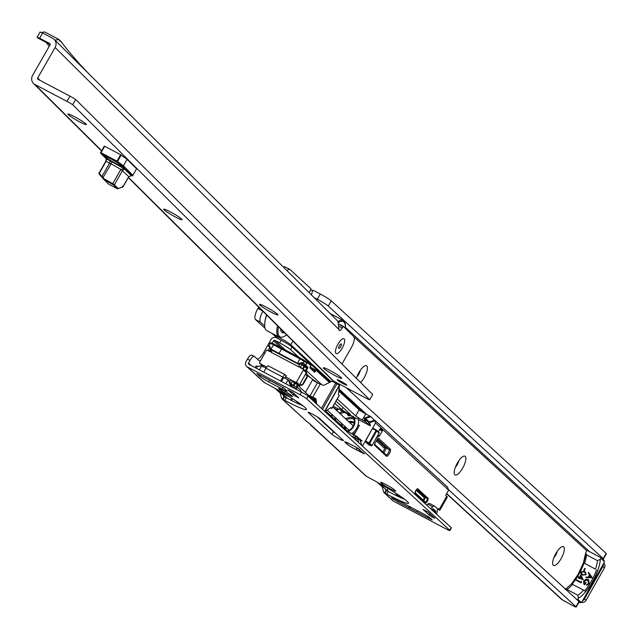<?xml version="1.0" encoding="UTF-8"?>
<svg xmlns="http://www.w3.org/2000/svg" width="639" height="639" viewBox="0 0 639 639"><rect width="100%" height="100%" fill="white"/><g stroke="black" fill="none" stroke-linecap="round" stroke-linejoin="round"><path stroke-width="0.96" d="M561.186 558.526A10.591 3.546 -62.2 0 1 552.759 564.221A10.591 3.546 -62.2 0 1 555.802 553.582A10.591 3.546 -62.2 0 1 561.993 546.712A10.591 3.546 -62.2 0 1 561.186 558.526M553.861 557.687A5.543 1.861 117.8 0 0 555.706 555.131A5.543 1.861 117.8 0 0 557.224 551.305M462.716 468.06A10.591 3.546 -62.2 0 1 454.297 473.747A10.591 3.546 -62.2 0 1 457.332 463.107A10.591 3.546 -62.2 0 1 463.523 456.238A10.591 3.546 -62.2 0 1 462.716 468.06M455.391 467.213A5.543 1.861 117.8 0 0 457.236 464.665A5.543 1.861 117.8 0 0 458.754 460.839M356.378 378.344A10.591 3.546 -62.2 0 1 358.862 372.641A10.591 3.546 -62.2 0 1 365.053 365.772A10.591 3.546 -62.2 0 1 364.246 377.593A10.591 3.546 -62.2 0 1 360.628 382.569M356.921 376.746A5.543 1.861 117.8 0 0 358.767 374.198A5.543 1.861 117.8 0 0 360.284 370.372M582.712 600.58A4.034 3.786 132.6 0 0 584.565 598.839L602.873 566.474L604.414 567.887L586.099 600.253A4.034 3.786 132.6 0 1 581.442 602.25M603.376 563.933A4.034 3.786 132.6 0 1 602.873 566.474M603.847 563.215A4.034 3.786 132.6 0 1 604.414 567.887M346.306 387.753L578.934 601.483L575.963 606.731L448.45 489.57M292.886 341.09L290.817 344.748L331.098 381.755M339.053 389.063L366.49 414.28M446.581 493.731L561.29 599.118A7.061 6.622 -47.4 0 0 562.6 600.045L572.464 605.484A6.055 0.503 -150.5 0 0 576.186 607.05A6.055 0.503 -150.5 0 0 575.963 606.731M290.817 344.748A10.088 0.839 -150.5 0 0 279.85 337.959L273.963 334.86A7.061 6.622 132.6 0 1 272.821 334.077L272.182 333.446M314.108 297.574L317.327 299.276A10.088 0.839 29.5 0 1 328.294 306.065L603.184 558.622A6.055 0.503 29.5 0 1 603.408 558.941A6.055 0.503 29.5 0 1 601.611 558.342M603.184 558.622L606.155 553.374A6.055 0.503 29.5 0 1 606.379 553.693A6.055 0.503 29.5 0 1 605.988 553.67M606.155 553.374L331.266 300.817A10.088 0.839 29.5 0 0 320.291 294.028L314.412 290.921A7.061 6.622 132.6 0 0 312.655 290.306L311.473 294.962M300.681 284.243A10.591 3.546 -62.2 0 1 301.808 285.361M286.967 270.616A10.088 3.379 -62.2 0 1 290.002 269.538A10.088 3.379 -62.2 0 1 290.242 269.714L311.041 288.82L309.883 291.48A4.034 1.35 117.8 0 0 309.26 292.766M264.698 326.002L260.552 322.2A10.088 3.379 -62.2 0 1 262.845 311.249M265.089 328.342L255.504 319.54A10.088 3.379 -62.2 0 1 257.892 308.437L258.651 307.087M283.333 267.014A10.088 3.379 -62.2 0 1 284.954 266.878A10.088 3.379 -62.2 0 1 285.202 267.054L289.715 269.434M310.61 290.202L312.655 290.306M264.778 323.27A23.196 7.772 -62.2 0 1 264.81 322.855A23.196 7.772 -62.2 0 1 266.551 314.931M266.687 315.067A24.202 8.115 117.8 0 0 264.738 323.709A24.202 8.115 117.8 0 0 266.767 330.595L278.884 336.985A24.202 8.115 -62.2 0 1 277.55 325.858M278.524 326.825A23.619 7.916 117.8 0 0 281.671 337.224A23.619 7.916 117.8 0 0 286.568 334.82M281.152 337.232A24.202 8.115 -62.2 0 1 280.601 337.304A24.202 8.115 -62.2 0 1 278.884 336.985M280.657 328.941A18.755 6.286 117.8 0 0 282.262 332.607A18.755 6.286 117.8 0 0 284.435 332.695M281.687 332.168A18.755 6.286 117.8 0 0 283.612 331.881M580.955 575.1A25.816 8.65 -62.2 0 1 580.747 575.475A25.816 8.65 -62.2 0 1 579.565 577.488L579.413 577.344A25.209 8.451 117.8 0 0 580.587 575.332A25.209 8.451 117.8 0 0 580.843 574.876L583.191 579.821A25.209 8.451 -62.2 0 1 583.135 579.916L579.645 578.071A25.209 8.451 -62.2 0 1 579.277 578.662L578.766 578.383A25.209 8.451 117.8 0 0 579.126 577.8L577.968 577.185A25.209 8.451 117.8 0 0 578.247 576.729L579.413 577.344M584.35 571.434L585.532 572.224L586.099 574.669L582.464 575.116L581.346 574.365L580.795 571.873L584.35 571.434L580.947 572.009L580.955 573.806M589.47 574.685L588.255 572.991A25.209 8.451 117.8 0 0 588.511 572.44L592.289 577.72A25.209 8.451 -62.2 0 1 592.257 577.792L585.891 577.6A25.209 8.451 117.8 0 0 586.179 577.081L588.223 577.145A25.209 8.451 117.8 0 0 589.47 574.685L589.629 574.828A25.816 8.65 -62.2 0 1 588.375 577.289L588.223 577.145M585.204 568.662A25.209 8.451 -62.2 0 1 584.23 570.835L583.711 570.563A25.209 8.451 117.8 0 0 584.693 568.39L585.204 568.662M600.924 557.735L604.079 560.627A0.607 0.567 132.6 0 1 604.286 561.417L600.932 558.342A0.607 0.567 -47.4 0 0 600.724 557.551L587.441 550.546A0.607 0.567 -47.4 0 0 586.642 550.802L585.667 553.047L586.53 554.86A24.202 8.115 -62.2 0 1 584.525 563.358L595.452 569.117A24.202 8.115 117.8 0 0 597.457 560.627L600.317 559.421A26.223 8.786 -62.2 0 1 597.713 570.539A26.223 8.786 -62.2 0 1 585.835 591.53A26.223 8.786 -62.2 0 1 578.383 598.192L577.768 599.278L581.123 602.361L580.324 602.521M583.75 580.931L586.043 579.214L588.719 579.892L589.102 583.639L586.65 585.348L586.538 584.781L588.599 583.343L587.864 579.948L584.238 581.242L584.493 584.038A25.209 8.451 117.8 0 0 585.588 582.385L586.099 582.656A25.209 8.451 -62.2 0 1 584.709 584.749L583.974 584.246L583.75 580.931L583.679 583.838M588.455 580.396L587.864 579.948M576.003 580.188A25.209 8.451 117.8 0 0 576.298 579.749L580.827 582.137A25.209 8.451 117.8 0 0 581.338 581.378L581.658 581.937A25.209 8.451 -62.2 0 1 581.043 582.848L576.003 580.188M578.383 598.192L577.88 595.221A24.202 8.115 117.8 0 0 583.575 590.109L571.458 583.862L565.14 589.589M572.648 584.35A24.202 8.115 -62.2 0 1 566.953 589.454L565.723 589.342M576.61 599.35L576.969 599.534A0.607 0.567 -47.4 0 0 577.768 599.278M566.953 589.454L577.88 595.221M583.575 590.109L585.835 591.53M584.525 563.358L595.452 569.117M585.667 553.047L583.375 562.951L578.199 574.141L571.506 583.934M578.271 574.141A26.223 8.786 117.8 0 0 583.423 563.007L583.974 563.183A25.209 8.451 -62.2 0 1 578.822 574.405A25.209 8.451 -62.2 0 1 572.161 584.102M586.53 554.86L597.457 560.627M600.932 558.342L600.317 559.421M581.57 601.978A1.006 0.727 -130.4 0 0 582.113 601.515L603.967 562.879A1.006 0.607 12.1 0 0 604.119 562.647A1.006 0.607 12.1 0 0 604.079 562.376M603.943 562.927L604.007 562.935A1.006 1.006 0 0 0 604.119 562.647L604.19 560.707L600.836 557.623M582.097 601.571L581.123 602.361A0.607 0.567 132.6 0 1 580.324 602.617L576.969 599.534M588.655 572.632A25.816 8.65 -62.2 0 1 588.415 573.135L588.255 572.991M588.415 573.135L589.629 574.828M588.375 577.289L586.179 577.081M589.861 575.22L591.442 577.368L589.861 575.22A25.209 8.451 -62.2 0 1 588.87 577.169L591.291 577.233M591.442 577.368L588.87 577.169M586.043 579.214L588.112 579.469M586.203 579.357L583.902 581.075M586.075 582.704L585.588 582.385M584.653 584.19L584.653 584.19A25.816 8.65 -62.2 0 0 585.739 582.528M588.016 580.092L588.599 583.343M588.751 583.487L586.538 584.781M586.698 584.925L586.81 585.492M585.188 568.718L584.853 568.542A25.816 8.65 -62.2 0 1 583.894 570.659M585.132 572.6L585.723 574.549L585.132 572.608L584.11 571.929L581.306 572.161L581.945 574.149M585.723 574.549L582.88 574.78L581.722 573.91M582.88 574.78L585.572 574.413M581.562 573.774L582.72 574.645M579.565 577.488L578.247 576.729M578.399 576.873A25.816 8.65 -62.2 0 1 578.151 577.289M578.95 578.487A25.816 8.65 -62.2 0 0 579.285 577.944L579.126 577.8M580.835 576.074L582.273 578.918L579.924 577.616L582.121 578.774L580.835 576.074A25.209 8.451 -62.2 0 1 579.924 577.616M581.45 581.586A25.816 8.65 -62.2 0 1 580.987 582.281L580.827 582.137M580.987 582.281L576.298 579.749M576.458 579.892A25.816 8.65 -62.2 0 1 576.186 580.292M338.782 391.092L359.142 409.799A6.055 0.503 -150.5 0 0 365.724 413.872L370.924 416.668L365.492 418.425L369.286 421.916A0.607 0.567 132.6 0 0 368.871 422.651L365.077 419.168L365.788 421.892L369.582 425.374L368.871 422.651L369.59 422.611L369.286 421.916L374.718 420.158L447.444 486.974L448.642 490.081L445.974 494.802L445.83 495.473L446.701 496.271A16.135 1.342 29.5 0 1 447.3 497.126L439.872 510.249A16.135 1.342 -150.5 0 0 439.281 509.395L438.394 508.58L437.435 509.89M274.227 344.141A5.04 0.415 29.5 0 0 271.679 342.943A1.006 0.911 109.6 0 0 271.527 342.871L300.578 358.183A5.04 0.415 29.5 0 1 303.996 360.196A1.006 0.583 122.9 0 1 304.052 360.22L310.937 365.508L309.923 367.96L314.548 372.21L310.075 367.05M309.923 366.882L316.065 370.221L329.468 382.529M370.924 416.668L375.021 420.861L369.59 422.611L370.452 425.894L369.582 425.374M277.334 389.662L286.04 397.658M285.306 394.295L279.219 390.733M302.063 405.142L302.574 405.613M287.71 398.536L281.352 392.673L290.314 397.33M296.248 401.116L299.915 404.487M399.942 497.342L394.838 492.645M400.086 496.072L402.905 498.66M336.162 410.118A15.632 14.673 -47.4 0 1 338.047 408.888L337.791 408.656A15.632 14.673 -47.4 0 0 335.906 409.879M353.471 437.835A1.214 1.134 -47.4 0 1 354.294 436.988L356.49 436.277L353.838 434.879A6.055 0.503 29.5 0 1 347.257 430.806L325.722 411.021M316.481 402.53L298.693 386.188L307.127 371.283L321.792 384.766M365.788 421.892L362.273 419.975A6.055 0.503 29.5 0 1 355.691 415.901L337.232 398.944M312.639 368.407L315.331 371.515L316.065 370.221M315.331 371.515L314.548 372.21M307.902 362.712L306.952 363.176L305.194 365.748L302.015 363.695A5.04 0.415 -150.5 0 0 301.416 363.311L297.934 363.511A6.055 0.503 -150.5 0 0 297.47 363.256A161.355 13.387 -150.5 0 0 279.051 353.399L271.048 349.182A6.055 0.503 -150.5 0 0 270.648 348.974L272.182 350.38L299.076 364.557L297.934 363.511M293.149 385.365L294.459 383.057L292.558 381.315A0.607 0.567 132.6 0 1 293.365 381.052L295.713 382.298A0.607 0.567 -47.4 0 0 296.52 382.034L303.349 369.965A0.607 0.567 -47.4 0 0 303.142 369.174L300.785 367.936A0.607 0.567 132.6 0 1 300.578 367.145L302.319 368.743M356.49 436.277L362.017 440.798L360.612 441.253M255.273 367.689L255.935 366.139L257.541 366.083A6.055 0.503 29.5 0 1 258.531 366.49L261.247 365.588A6.055 0.503 29.5 0 1 261.647 365.804L266.056 368.128M259.634 363.248A0.607 0.567 -47.4 0 0 259.746 363.327L261.639 365.069A0.607 0.567 132.6 0 1 261.527 364.989L259.634 363.248A0.607 0.567 -47.4 0 1 259.538 362.537L266.367 350.468A0.607 0.567 -47.4 0 1 267.166 350.204L269.522 351.45A0.607 0.567 132.6 0 0 270.321 351.186L271.2 349.477M270.648 348.974L269.914 346.378A6.055 0.503 -150.5 0 0 268.923 345.963L267.965 345.627L268.604 343.75L271.351 342.831M379.39 483.427L386.715 490.161L388.384 488.667M438.011 508.884L439.584 510.329A16.135 1.342 -150.5 0 0 439.872 510.249M339.868 409.751L357.473 419.032M358.088 424.759L359.406 425.454L354.022 434.975M448.642 490.081L375.564 422.938L362.457 446.094M375.564 422.938L375.021 420.861M358.535 419.615L370.452 425.894M365.22 441.621L368.703 444.816L369.214 444.488L368.703 444.816L371.267 445.726L368.919 443.57L365.22 441.621L372.393 428.529L372.833 428.138L376.547 430.103L372.833 428.138M378.32 431.708L380.333 428.521L382.434 430.446L382.298 431.117L379.358 436.094L376.683 437.388M283.764 377.553A161.355 13.387 29.5 0 1 288.069 379.878A6.055 0.503 29.5 0 1 288.532 380.133L289.723 381.219M333.119 406.212L337.791 408.656M307.183 374.63L310.522 377.697M336.01 401.108L350.108 414.064A5.04 0.415 29.5 0 1 350.292 414.328A5.04 0.415 29.5 0 1 346.45 412.626A5.04 0.415 29.5 0 1 341.705 409.631L334.78 403.273M302.503 368.839L303.86 366.435L301.768 364.51L300.578 367.145M259.746 363.327L262.094 364.565A0.607 0.567 132.6 0 1 262.302 365.356L262.022 365.859L263.587 365.356L266.79 367.042M292.558 381.315L290.977 383.584L292.614 385.085M299.467 363.128L302.335 362.593A1.006 0.439 121.8 0 1 301.416 363.311L302.455 364.15L301.991 364.182L300.753 363.072M365.364 440.958L369.062 442.907L376.091 430.486L372.393 428.529M334.86 408.92L335.643 407.522M288.532 380.133L289.547 382.889L290.977 383.584M268.923 345.963L270.409 343.343A1.006 0.911 109.6 0 1 271.527 342.871L271.128 342.752M267.917 344.972L270.377 347.84L267.893 345.579M290.833 383.903L290.306 383.584A0.607 0.567 -47.4 0 0 290.306 383.6L289.675 381.179L291.871 380.269L292.279 381.81M262.781 367.002L263.587 365.356M300.857 366.642L299.3 367.145L299.076 364.557L301.512 363.775A0.607 0.567 -47.4 0 1 301.959 363.807M299.3 367.145L271.008 352.233L272.246 350.491M291.688 385.565L290.681 384.918A6.055 0.503 -150.5 0 0 289.962 384.462L288.996 381.643M289.962 384.462A1.006 0.439 -58.2 0 0 290.074 383.448L290.074 383.448A1.006 0.439 -58.2 0 0 290.034 383.432M335.179 417.427A10.895 10.224 -47.4 0 0 334.485 419.072M336.162 418.337A9.881 9.273 -47.4 0 0 335.523 420.031M352.353 416.332A9.881 9.273 -47.4 0 0 348.511 415.582L347.384 414.543A9.881 9.273 132.6 0 1 349.245 414.695M346.562 413.281A9.881 9.273 -47.4 0 0 346.003 413.273L344.685 412.49A9.881 9.273 -47.4 0 0 340.26 413.88M347.552 431.053A9.881 9.273 -47.4 0 0 352.952 426.421A9.881 9.273 -47.4 0 0 353.087 416.924L353.271 416.181M354.206 422.595A6.055 5.679 -47.4 0 0 348.782 421.708M353.311 425.734A3.123 2.931 -47.4 0 0 352.728 425.334M352.848 434.344A15.632 14.673 -47.4 0 0 356.035 431.413M332.064 414.567A15.632 14.673 -47.4 0 0 331.689 415.214A15.632 14.673 -47.4 0 0 331.226 416.085M351.594 433.641A14.625 13.723 -47.4 0 0 356.642 428.274A14.625 13.723 -47.4 0 0 358.207 417.65M358.966 426.229A15.632 14.673 -47.4 0 0 359.238 425.366M348.159 431.501A10.895 10.224 -47.4 0 0 354.254 417.331M348.638 429.791A3.123 2.931 -47.4 0 0 349.078 430.335M344.685 426.165A6.055 5.679 -47.4 0 0 344.541 428.314M343.095 411.452A10.895 10.224 -47.4 0 0 339.269 412.97M344.685 412.49L344.868 411.748M340.459 408.489A14.625 13.723 -47.4 0 0 336.617 410.534M332.52 414.991A14.625 13.723 -47.4 0 0 331.705 416.516M307.335 375.492L317.839 382.993A0.607 0.447 -55.4 0 0 317.823 383.025M316.281 401.188A0.607 0.447 -55.4 0 0 316.033 401.452L315.043 401.212M315.93 401.627L314.18 400.421M300.058 383.767A9.481 0.783 29.5 0 1 302.103 385.125L307.351 375.86A9.481 0.783 -150.5 0 0 305.306 374.494M306.664 377.489L307.319 376.603L306.664 377.489M320.187 384.135L313.941 380.948M314.053 381.02L312.759 379.486L305.45 392.402M308.493 395.198L315.331 398.337A2.021 1.478 124.6 0 1 315.49 398.424A2.021 1.478 124.6 0 1 315.993 399.295L316.712 404.064M302.103 385.125L299.803 385.708L298.381 385.317M305.61 372.545L306.696 373.519L307.351 375.86M309.516 396.132L316.033 399.551M316.129 400.214L313.909 399.167L316.217 400.765M316.033 401.452L313.198 399.519M313.206 399.503A0.607 0.447 124.6 0 1 313.909 399.167M315.978 399.215L313.469 397.762L315.978 399.215M339.221 395.325L338.343 394.431L339.525 385.485L337.017 383.727L332.072 381.283L323.997 385.149A2.021 1.478 124.6 0 1 322.759 385.213L320.243 384.039L312.822 397.154M330.483 407.842L331.857 408.449L330.922 407.554L324.892 411.58M278.892 388.967A8.067 0.671 -150.5 0 0 286.488 393.768A8.067 0.671 -150.5 0 0 292.638 396.484A8.067 0.671 -150.5 0 0 292.342 396.06A8.067 0.671 -150.5 0 0 284.738 391.26A8.067 0.671 -150.5 0 0 278.596 388.544A8.067 0.671 -150.5 0 0 278.892 388.967M302.814 405.709A35.297 2.931 29.5 0 1 286.2 397.746L283.78 396.42M300.01 394.678L247.397 366.938A4.034 3.786 132.6 0 1 246.646 366.411L263.867 382.234L266.759 383.879A35.297 2.931 -150.5 0 1 306.456 409.503A35.297 2.931 -150.5 0 1 284.714 400.365L281.735 398.648L307.215 421.9A8.067 0.671 -150.5 0 1 309.308 423.425L311.361 425.31A8.067 0.671 -150.5 0 1 311.656 425.734A8.067 0.671 -150.5 0 1 311.433 425.774L365.931 475.999L368.823 477.645A35.297 2.931 -150.5 0 1 408.513 503.268A35.297 2.931 -150.5 0 1 386.771 494.139L383.791 492.413L392.809 500.696A4.034 3.786 -47.4 0 0 393.56 501.232L446.174 528.972A6.055 0.503 -150.5 0 0 449.904 530.538A6.055 0.503 -150.5 0 0 449.68 530.218L306.592 398.752A6.055 0.503 -150.5 0 0 300.01 394.678L301.496 392.058L248.883 364.318A1.006 0.943 132.6 0 1 248.531 363L250.017 360.372A6.055 2.029 -62.2 0 1 254.378 356.434A6.055 2.029 -62.2 0 1 254.53 356.538L258.627 360.308A10.088 3.379 117.8 0 0 258.875 360.484A10.088 3.379 117.8 0 0 260.888 360.14M301.496 392.058A6.055 0.503 29.5 0 1 308.078 396.132L306.592 398.752M449.68 530.218L451.158 527.59L308.078 396.132M404.87 499.474A35.297 2.931 29.5 0 1 388.256 491.511L385.844 490.185M336.242 433.697A7.061 0.583 29.5 0 1 333.438 431.74L317.327 416.94M293.7 393.233L293.597 393.712A3.634 1.214 117.8 0 0 293.732 395.229L287.965 389.934A3.634 1.214 117.8 0 0 288.053 389.998A3.634 1.214 117.8 0 0 288.149 390.03M293.732 395.229L298.772 397.889L293.005 392.594L287.965 389.934M261.063 375.716L256.79 373.535L259.977 376.523A8.067 0.671 -150.5 0 0 268.755 381.954L282.198 389.047A8.067 0.671 -150.5 0 0 287.167 391.132A8.067 0.671 -150.5 0 0 286.871 390.709L283.796 387.881L261.247 375.804M308.365 412.69L331.953 434.368A7.061 0.583 -150.5 0 0 341.561 440.087L342.24 440.343A11.095 0.919 29.5 0 1 343.598 440.678L320.131 418.896A7.061 0.583 -150.5 0 0 313.485 414.695A7.061 0.583 -150.5 0 0 308.102 412.315A7.061 0.583 -150.5 0 0 308.365 412.69L308.557 412.347M380.948 482.733L381.978 483.675A8.067 0.671 -150.5 0 0 389.574 488.476A8.067 0.671 -150.5 0 0 395.725 491.199A8.067 0.671 -150.5 0 0 395.421 490.768L394.399 489.825A8.067 0.671 -150.5 0 0 386.803 485.025A8.067 0.671 -150.5 0 0 380.652 482.309A8.067 0.671 -150.5 0 0 380.948 482.733L381.171 482.341M429.057 517.263L428.561 518.133L432.22 519.93L430.782 518.548A8.067 0.671 -150.5 0 0 422.004 513.117L396.619 499.73A8.067 0.671 -150.5 0 0 391.651 497.645A8.067 0.671 -150.5 0 0 391.947 498.069L398.009 502.022L398.688 500.824L398.009 502.022L417.491 512.294A3.53 1.182 117.8 0 1 417.395 510.681M358.599 448.714L358.383 449.097L359.909 449.704L356.506 447.508L349.781 443.961A8.067 0.671 -150.5 0 0 344.812 441.876A8.067 0.671 -150.5 0 0 345.108 442.308L347.161 444.193A8.067 0.671 -150.5 0 0 355.939 449.616L364.526 453.946L357.728 448.642M429.783 513.652L429.68 514.131A3.634 1.214 117.8 0 0 429.815 515.649L423.018 509.411A3.634 1.214 117.8 0 0 423.106 509.475A3.634 1.214 117.8 0 0 423.21 509.507M429.815 515.649L434.855 518.309L428.066 512.071L423.018 509.411M286.208 375.74L285.425 374.869A3.53 1.182 -62.2 0 0 285.337 374.805A3.53 1.182 -62.2 0 0 282.797 377.106L280.577 381.028M281.479 381.507L283.564 377.817L284.339 377.857M358.719 442.659L357.808 438.13L359.989 440.071L361.794 445.487M357.728 438.25L354.901 439.153M263.771 372.17L265.992 368.24L282.797 377.106M307.215 421.9L282.518 399.207L284.004 396.579L282.638 394.335M366.65 476.502L311.568 425.526M393.56 501.232L384.574 492.973L386.06 490.345L384.702 488.1M272.23 343.159L273.564 340.795A1.006 0.943 132.6 0 1 274.906 340.363L279.61 342.847A10.088 0.839 29.5 0 1 290.577 349.637L298.868 357.249M330.291 382.138L292.063 347.009A10.088 0.839 -150.5 0 0 281.096 340.22L276.383 337.743A4.034 3.786 132.6 0 0 271.048 339.469L268.628 343.734M363.495 412.642L338.918 390.062M254.21 356.37L252.006 355.212A6.055 2.029 117.8 0 0 251.862 355.108A6.055 2.029 117.8 0 0 247.501 359.046L250.017 360.372M267.845 345.124L263.619 352.584A10.088 3.379 -62.2 0 1 257.445 359.222M267.997 350.643L269.842 347.376M395.789 495.361L396.476 494.147M246.646 366.411A4.034 3.786 132.6 0 1 246.015 361.666L247.501 359.046M282.111 394.055L280.122 393.001L275.137 388.424L280.122 393.001L281.735 398.648M384.175 487.821L382.178 486.766L377.202 482.197L382.178 486.766L383.791 492.413M310.873 425.422L310.195 424.24M409.088 507.861A3.53 1.182 -62.2 0 1 408.984 506.248M417.491 512.294L428.561 518.133L427.675 516.368M357.992 448.346L357.728 448.634A3.53 3.315 132.6 0 1 357.097 447.827M358.383 449.097L361.474 451.941M285.242 374.773L268.62 366.003A3.53 1.182 117.8 0 0 268.532 365.947A3.53 1.182 117.8 0 0 265.992 368.24M290.689 386.363L291.192 385.932A6.055 2.029 -62.2 0 1 293.005 385.293A6.055 2.029 -62.2 0 1 293.149 385.397L297.878 387.889M295.729 389.023L296.24 388.592A6.055 2.029 -62.2 0 1 298.046 387.953A6.055 2.029 -62.2 0 1 298.197 388.057L300.514 390.181A6.055 2.029 -62.2 0 1 300.873 391.731M431.668 509.682L432.291 509.147A3.027 1.014 -62.2 0 1 433.194 508.828A3.027 1.014 -62.2 0 1 433.274 508.876L435.59 511.008A3.027 1.014 -62.2 0 1 435.694 512.27L435.494 513.197M426.652 505.074L427.755 504.131A6.055 2.029 -62.2 0 1 429.568 503.492A6.055 2.029 -62.2 0 1 429.712 503.596L434.44 506.088M430.574 508.684L432.795 506.791A6.055 2.029 -62.2 0 1 434.608 506.152A6.055 2.029 -62.2 0 1 434.76 506.256L437.068 508.38A6.055 2.029 -62.2 0 1 437.292 510.92L436.581 514.203M85.914 123.934A10.591 1.014 29.8 0 1 86.281 124.429A10.591 1.014 29.8 0 1 78.597 121.29A10.591 1.014 29.8 0 1 68.261 114.629A10.591 1.014 29.8 0 1 67.99 113.966A10.591 1.014 29.8 0 1 76.456 117.76A10.591 1.014 29.8 0 1 85.914 123.934M181.708 219.097A10.591 1.014 29.8 0 1 182.083 219.592A10.591 1.014 29.8 0 1 174.399 216.453A10.591 1.014 29.8 0 1 164.063 209.792A10.591 1.014 29.8 0 1 163.784 209.129A10.591 1.014 29.8 0 1 172.258 212.923A10.591 1.014 29.8 0 1 181.708 219.097M277.51 314.268A10.591 1.014 29.8 0 1 277.877 314.763A10.591 1.014 29.8 0 1 270.193 311.624A10.591 1.014 29.8 0 1 259.857 304.955A10.591 1.014 29.8 0 1 259.586 304.292A10.591 1.014 29.8 0 1 268.053 308.086A10.591 1.014 29.8 0 1 277.51 314.268M341.37 377.705A10.591 1.014 29.8 0 1 341.745 378.2A10.591 1.014 29.8 0 1 334.061 375.061A10.591 1.014 29.8 0 1 323.725 368.399A10.591 1.014 29.8 0 1 323.446 367.737A10.591 1.014 29.8 0 1 331.921 371.531A10.591 1.014 29.8 0 1 341.37 377.705M342.137 348.207A8.371 2.804 -62.2 0 1 335.531 352.6A8.371 2.804 -62.2 0 1 337.991 344.094A8.371 2.804 -62.2 0 1 342.831 338.766A8.371 2.804 -62.2 0 1 342.137 348.207A8.371 2.804 117.8 0 0 342.831 338.766A8.371 2.804 117.8 0 0 337.991 344.094A8.371 2.804 117.8 0 0 335.531 352.6A8.371 2.804 117.8 0 0 342.137 348.207M340.659 381.108A5.543 0.535 29.8 0 1 346.841 385.229A5.543 0.535 29.8 0 1 343.399 383.831A5.543 0.535 29.8 0 1 337.216 379.718A5.543 0.535 29.8 0 1 340.659 381.108M41.575 32.453L44.69 31.95L58.98 39.482L54.954 40.129L54.555 39.738M92.208 77.143L92.208 77.135A2615.994 876.844 117.8 0 1 60.777 41.271L59.691 41.016L58.98 39.482M40.265 32.198L42.629 32.98L39.642 38.212L49.722 43.532A1.006 0.943 134.8 0 1 50.066 44.842L32.621 75.338A7.061 6.614 -45.2 0 0 33.532 83.453A7.061 6.614 -45.2 0 0 35.017 84.54L66.951 101.385A8.067 0.775 -150.2 0 1 72.67 104.708L369.693 399.766L372.681 394.543L75.666 99.484L72.67 104.708M39.642 38.212L37.134 37.198L37.941 38.084L50.185 44.546M42.629 32.98L52.717 38.3A7.061 6.614 134.8 0 1 54.203 39.394A7.061 6.614 134.8 0 1 55.106 47.502L37.661 77.998A1.006 0.943 -45.2 0 0 38.005 79.316L69.947 96.154L66.951 101.385M128.311 177.602L331.897 379.846A7.061 6.614 134.8 0 0 333.382 380.94L365.324 397.777A8.067 0.775 -150.2 0 0 369.693 399.766M75.666 99.484A8.067 0.775 -150.2 0 0 69.947 96.154M46.176 42.43A2622.049 878.873 117.8 0 0 49.243 46.288M341.969 364.03L351.234 347.824A10.088 3.379 -62.2 0 0 353.726 336.625L343.375 326.345L339.405 324.253L343.351 326.337M54.203 39.394L337.6 320.922A7.061 6.614 134.8 0 1 337.919 321.257L339.029 329.54A4.034 1.35 117.8 0 0 339.373 330.539A4.034 1.35 117.8 0 0 342.248 327.959L343.375 326.345M339.493 324.676L343.055 326.553M60.25 40.744L59.723 40.465M338.135 321.521A24.202 8.115 -62.2 0 1 343.303 320.498A24.202 8.115 -62.2 0 1 345.324 327.376A24.202 8.115 -62.2 0 1 345.284 327.815M343.303 320.498L331.186 314.1A24.202 8.115 117.8 0 0 330.483 313.853M345.324 327.376L345.26 328.214A23.196 7.772 117.8 0 0 338.71 322.407M340.691 346.769A2.524 0.847 117.8 0 0 341.306 343.974A2.524 0.847 117.8 0 0 340.899 343.926A2.524 0.847 117.8 0 0 339.317 345.755A2.524 0.847 117.8 0 0 338.702 348.095A2.524 0.847 117.8 0 0 338.814 348.327A2.524 0.847 117.8 0 0 340.691 346.769M120.539 164.774A9.074 0.871 29.8 0 1 121.09 165.517A9.074 0.871 29.8 0 1 115.459 163.241A9.074 0.871 29.8 0 1 105.339 156.507A9.074 0.871 29.8 0 1 106.25 156.603M124.23 168.856L121.873 167.394L123.758 168.384L123.854 167.929L121.13 166.955L124.23 168.856L123.894 168.145M100.674 152.569L104.692 146.275L101.01 152.721L116.961 161.132L120.643 154.686L104.692 146.275M120.643 154.686L127.105 159.367L123.415 165.82L122.64 166.1L116.809 161.811L100.858 153.392L106.625 159.127L106.018 161.324L99.037 173.848L101.769 177.059L101.944 176.444L104.197 178.848L112.728 183.673L120.899 169.383L124.501 168.896L122.568 170.485L114.389 184.775L118.119 188.481A0.607 0.535 71.8 0 1 117.8 188.785L117.8 188.785A0.607 0.535 71.8 0 1 117.536 188.801M121.218 155.037L117.528 161.483L123.415 165.82L132.896 175.238L136.586 168.792L127.105 159.367M117.36 188.753L117.312 188.737A0.607 0.567 134.8 0 0 118.119 188.481L122.848 186.923L128.743 176.62L120.899 169.383L111.082 163.824L102.703 178.137L103.734 179.311L104.197 178.848L103.893 179.431L108.662 184.176L117.312 188.737L113.59 185.03L103.893 179.431A0.607 0.567 134.8 0 1 103.734 179.311L99.045 173.856A0.607 0.607 0 0 1 98.973 173.153L101.944 176.444L109.604 163.049L105.778 161.244L98.989 173.185L105.802 161.276L106.417 158.336M128.679 176.731L132.073 175.469L122.64 166.1M131.37 175.581A2.021 1.198 -64.3 0 1 131.235 175.533L131.235 175.533A2.021 1.198 -64.3 0 1 131.115 175.461L124.262 168.792M131.922 175.853L131.85 175.813A0.607 0.599 -146.9 0 0 132.656 175.621A0.607 0.599 -146.9 0 1 132.656 175.621L131.235 175.533L128.806 176.731L123.023 186.844L122.448 186.229M122.848 186.923A0.607 0.535 71.8 0 1 122.528 187.235L122.528 187.235A0.607 0.535 71.8 0 1 122.137 187.195L118.103 188.521M106.401 158.903A0.607 0.567 -45.2 0 0 106.497 159.031L106.497 159.031A0.607 0.567 -45.2 0 0 106.625 159.127L109.636 160.573A5.04 0.487 29.8 0 1 112.097 161.867L121.21 167.027M132.073 175.469L132.88 175.27M123.758 168.384L123.854 167.929M123.654 168.281L121.13 166.955M584.565 598.839L586.099 600.253M280.209 337.312L279.85 337.959M273.963 334.86L278.069 338.63M446.685 493.548L562.6 600.045M328.294 306.065L331.266 300.817M317.327 299.276L320.291 294.028M589.477 551.617L345.332 327.312M330.762 313.925L328.079 311.457M586.698 550.722L353.902 336.841M262.413 310.818L257.892 308.437M260.552 322.2L255.504 319.54M571.641 583.886A26.223 8.786 117.8 0 0 578.239 574.197M584.741 590.779A25.209 8.451 117.8 0 0 591.434 581.051A25.209 8.451 117.8 0 0 596.586 569.828M563.965 600.764L565.938 601.874M580.164 602.593L579.046 602.002L580.324 602.617M583.471 562.879A26.223 8.786 117.8 0 0 585.803 554.029M580.148 602.585L581.921 601.842A1.006 1.006 0 0 0 582.145 601.571L604.007 562.935L604.286 561.417M577.88 604.071A5.447 1.829 117.8 0 0 578.934 602.457L579.158 602.058L578.934 602.457M603.096 559.7A5.447 1.829 117.8 0 0 603.551 558.686M563.957 600.756A0.607 0.567 -47.4 0 0 564.157 600.94A6.055 2.029 117.8 0 0 564.301 601.043A6.055 2.029 117.8 0 0 564.469 601.107M297.47 363.256L299.947 358.886A161.355 13.387 -150.5 0 0 281.519 349.022L282.27 348.383A160.349 13.299 29.5 0 1 300.546 358.167M304.1 360.26L307.798 362.648M347.257 430.806L346.761 431.676M359.142 409.799L355.691 415.901M305.801 365.316L307.814 367.161A0.607 0.567 132.6 0 1 307.016 367.417L305.194 365.748M303.349 369.965L305.242 371.706A1.214 0.407 117.8 0 0 306.145 370.939L307.527 368.495A1.214 0.407 117.8 0 0 307.814 367.161M296.52 382.034L298.413 383.783A0.607 0.567 132.6 0 1 297.614 384.039L295.713 382.298M296.871 387.33L298.125 385.109A1.214 0.407 117.8 0 0 298.413 383.783M261.447 364.917A1.214 0.407 -62.2 0 1 261.167 365.58M269.243 351.306L270.696 349.014M378.552 438.314L390.349 449.153A4.034 1.35 -62.2 0 1 389.399 453.594A4.034 1.35 -62.2 0 1 386.387 456.15L374.598 445.311A2.021 0.679 -62.2 0 1 375.069 443.091L377.05 439.592A2.021 0.679 -62.2 0 1 378.552 438.314A1.006 0.943 132.6 0 1 377.218 438.745M425.462 502.813L415.206 493.388A2.62 0.879 -62.2 0 1 415.821 490.504A2.62 0.879 -62.2 0 1 417.778 488.843L428.034 498.268A2.62 0.879 -62.2 0 1 427.419 501.152A2.62 0.879 -62.2 0 1 425.462 502.813A0.607 0.567 -47.4 0 0 425.254 502.022L415.198 492.781M439.281 509.395L446.701 496.271M282.246 348.367L274.251 344.149L273.524 344.804L281.519 349.022L279.051 353.399M269.682 343.087L270.409 343.343A6.055 0.503 -150.5 0 1 273.524 344.804L271.048 349.182M261.647 365.804L259.362 369.845M364.917 421.373L364.35 419.208A1.214 1.134 -47.4 0 1 365.188 417.722L370.053 416.157M365.724 413.872L362.273 419.975M353.838 434.879L352.608 437.052M330.874 428.769L330.643 429.176M342.927 407.466L341.705 409.631M271.008 352.233L270.601 350.691M285.641 376.986L291.871 380.269M303.341 369.358L305.035 370.916A0.607 0.567 -47.4 0 1 305.242 371.706M302.455 364.15L307.016 367.417L306.872 368.088L304.515 366.842L303.182 369.206M303.509 369.494L305.49 370.532L306.872 368.088L307.527 368.495M293.365 381.052L297.614 384.039L297.47 384.702L295.114 383.464L293.836 385.724M290.106 383.472A5.04 0.415 29.5 0 1 290.633 383.815A1.006 0.583 -57.1 0 1 290.689 383.839L290.737 383.879M296.192 386.97L297.47 384.702L298.125 385.109M261.503 365.724L261.639 365.069L262.278 365.404M270.872 349.174L269.57 351.474M379.079 433.074L379.095 433.05A0.607 0.567 -47.4 0 0 378.999 432.331L376.659 430.175A0.607 0.567 -47.4 0 1 376.754 430.894L369.725 443.314A0.607 0.567 -47.4 0 1 368.919 443.57L369.062 442.907L372.074 445.471L379.095 433.05L376.091 430.486L376.531 430.087A0.607 0.567 -47.4 0 1 376.659 430.175A0.607 0.607 0 0 0 376.531 430.087M371.81 445.718A0.607 0.543 109.6 0 1 371.267 445.726A0.607 0.567 -47.4 0 0 372.074 445.471L372.05 445.495M376.746 430.287L378.887 432.26A0.607 0.567 -47.4 0 1 378.999 432.331A0.607 0.607 0 0 1 379.119 433.082L372.09 445.503A0.607 0.607 0 0 1 371.363 445.774L368.743 444.84M374.646 444.353L386.044 454.832A1.006 0.943 132.6 0 1 386.387 456.15M376.978 439.84L385.652 447.811L389.015 449.584L377.513 439.017M382.729 451.741A2.021 0.679 117.8 0 0 384.079 449.992A2.021 0.679 117.8 0 0 384.319 448.243A1.006 0.943 -47.4 0 1 385.652 447.811A3.027 1.014 -62.2 0 1 385.477 449.992A3.027 1.014 -62.2 0 1 383.767 452.7M386.172 454.904A3.027 1.014 117.8 0 0 388.4 452.724A3.027 1.014 117.8 0 0 389.015 449.584A1.006 0.943 132.6 0 0 390.349 449.153M384.319 448.243L376.363 440.934M425.334 502.07A2.021 0.679 117.8 0 0 426.82 500.625A2.021 0.679 117.8 0 0 427.235 498.524L417.011 489.131M416.5 489.586L424.879 497.286A2.021 0.679 -62.2 0 1 424.775 498.724A2.021 0.679 -62.2 0 1 423.649 500.521M423.034 499.954A1.414 0.471 117.8 0 0 423.937 498.708A1.414 0.471 117.8 0 0 424.08 497.541A0.607 0.567 132.6 0 1 424.879 497.286L427.235 498.524A0.607 0.567 -47.4 0 0 428.034 498.268M417.778 488.843A0.607 0.567 -47.4 0 1 416.979 489.099A2.021 0.679 117.8 0 0 416.932 489.067L415.11 492.677A0.607 0.567 -47.4 0 0 415.054 492.629M424.08 497.541L416.061 490.177M285.841 383.807L288.069 379.878M293.485 399.327L292.638 398.88L291.68 400.573M292.678 398.816L291.544 398.201L290.529 399.99M378.104 434.871L379.694 435.71M382.298 431.117L379.486 429.632M379.814 429.065L382.434 430.446M379.358 436.094L377.865 435.303M357.353 436.796L354.597 437.683L355.787 438.785M360.308 440.551L361.147 440.279M354.917 439.105L354.198 438.506M289.834 383.272L290.689 383.839A1.006 0.583 -57.1 0 1 290.681 384.918L290.058 386.028M306.952 363.176L304.044 361.299L303.054 363.048L305.969 364.925M256.327 368.24L257.541 366.083M295.258 382.801A0.607 0.567 -47.4 0 0 294.459 383.057L295.114 383.464L295.258 382.801M304.659 366.179A0.607 0.567 -47.4 0 0 303.86 366.435L304.515 366.842L304.659 366.179M306.145 370.939L305.49 370.532L305.083 370.939M354.07 438.386L354.174 438.426A0.607 0.567 132.6 0 1 354.597 437.683L354.294 436.988M364.35 419.208L365.077 419.168A0.607 0.567 132.6 0 1 365.492 418.425L365.188 417.722M415.206 493.388A0.607 0.567 -47.4 0 0 415.11 492.677M302.335 362.593A6.055 0.503 29.5 0 1 303.054 363.048A1.006 0.583 122.9 0 1 302.015 363.695M304.044 361.299A6.055 0.503 -150.5 0 0 299.947 358.886L300.57 358.167L304.052 360.22A1.006 0.583 122.9 0 1 304.044 361.299M377.194 438.729L377.777 438.769L375.069 443.091M375.109 443.146L374.438 444.121A1.006 0.943 132.6 0 1 374.598 445.311M353.551 417.866A9.881 9.273 -47.4 0 0 345.643 418.825M354.006 419.24A8.874 8.331 -47.4 0 0 346.634 419.735M354.182 422.77A6.055 5.679 -47.4 0 0 349.549 422.411M354.11 423.226A5.647 5.304 -47.4 0 0 349.98 422.81M345.883 427.267A5.647 5.304 -47.4 0 0 345.883 429.552M345.459 426.868A6.055 5.679 -47.4 0 0 345.308 429.025M342.544 424.192A8.874 8.331 -47.4 0 0 341.969 425.949M341.546 423.282A9.881 9.273 -47.4 0 0 340.906 424.975M349.038 414.655L348.511 415.582M348.487 414.591L347.967 415.51M389.335 489.242A5.04 4.729 -47.4 0 0 390.102 489.706M312.759 379.486L317.839 382.993M317.415 382.833L309.987 395.956M312.199 397.618L311.832 398.257M335.779 383.025L321.425 408.393M337.017 383.727L322.503 409.383M339.309 385.309L324.596 411.316M339.485 385.445L324.764 411.46M339.245 395.277L331.825 408.401M260.888 375.612L278.836 385.069M247.397 366.938L264.586 382.737M284.85 378.136L286.264 375.636M356.027 440.191L357.912 439.576M362.656 453.163L362.896 452.755M393.281 499.299L393.824 498.34M409.112 507.885L409.791 506.679M284.714 400.365L286.2 397.746M283.029 399.479L284.515 396.859M331.953 434.368L333.438 431.74M341.561 440.087L342.121 439.097M342.24 440.343L342.664 439.6M347.161 444.193L347.848 442.979M355.939 449.616L356.985 447.771M381.978 483.675L382.449 482.836M386.771 494.139L388.256 491.511M385.093 493.252L386.571 490.624M259.977 376.523L260.6 375.428M268.755 381.954L269.706 380.277M282.198 389.047L283.133 387.394M409.767 508.293L410.478 507.039M281.096 340.22L279.61 342.847M292.063 347.009L290.577 349.637M285.457 350.068L274.906 340.363M263.619 352.584L264.81 353.215M281.216 347.824L273.564 340.795M386.835 490.057L388.624 491.703M248.531 363L251.439 365.66M293.597 393.712L295.058 394.479M291.192 385.932L296.24 388.592M429.68 514.131L431.141 514.898M432.859 510.777L435.694 512.27M432.204 509.219L435.59 511.008M427.755 504.131L432.795 506.791M333.382 380.94L128.455 177.362M101.673 150.756L35.017 84.54M40.097 80.418L37.661 77.998M55.106 47.502L339.029 329.54M339.597 326.561L342.248 327.959M110.595 158.68A10.184 0.982 29.8 0 1 121.602 165.661A10.184 0.982 29.8 0 1 115.635 163.688A10.184 0.982 29.8 0 1 104.628 156.707A10.184 0.982 29.8 0 1 110.595 158.68M108.702 184.192L108.678 184.184A0.607 0.567 134.8 0 1 108.51 184.048L103.79 179.367M112.097 161.867L111.082 163.824L109.604 163.049A2.021 1.198 -64.3 0 0 109.636 160.573M112.424 184.264L112.728 183.673L114.389 184.775A0.607 0.567 -45.2 0 1 113.59 185.03M103.734 179.311A0.607 0.607 0 0 0 103.766 179.335L108.534 184.08A0.607 0.607 0 0 0 108.678 184.184L117.328 188.745A0.607 0.607 0 0 0 117.8 188.785L123.023 186.844M99.021 173.832A0.607 0.567 134.8 0 1 98.989 173.185M105.802 161.276L106.497 159.031L100.73 153.304A0.607 0.567 -45.2 0 0 100.858 153.392L100.65 152.609A0.607 0.567 -45.2 0 0 100.73 153.304A0.607 0.607 0 0 1 100.635 152.569L104.317 146.123M116.961 161.132L116.809 161.811A0.607 0.463 126.4 0 0 117.528 161.483L116.961 161.132M579.158 601.802L576.186 607.05M603.408 558.941L606.379 553.693M290.002 269.538L284.954 266.878M272.653 333.933L277.35 338.247M264.81 322.855L264.738 323.709M281.671 337.224L280.601 337.304M563.902 600.732L566.226 602.058M603.12 559.724L603.695 558.438M577.728 604.334L578.95 602.489M269.211 351.282L270.808 348.167M261.407 364.789L261.087 365.644M303.253 369.254L305.146 370.995M425.366 502.102L415.15 492.717M386.236 454.96L374.654 444.321M349.166 430.279L327.16 410.062M353.263 425.83L332.711 406.939M392.689 491.295L389.271 489.21M307.159 377.282L303.142 384.382M339.277 395.325L331.857 408.449M284.954 378.192L286.344 375.748M354.972 439.049L357.808 438.13M449.904 530.538L451.382 527.91M251.862 355.108L254.378 356.434M268.532 365.947L285.337 374.805M288.053 389.998L293.045 392.626M293.005 385.293L298.046 387.953M423.106 509.475L428.106 512.103M429.568 503.492L434.608 506.152M40.129 31.974L37.134 37.198M33.532 83.453L101.529 151.004M105.1 155.908L110.611 158.696C118.023 162.961 121.714 165.333 121.69 165.82L121.73 165.421M102.703 178.137L101.769 177.059"/></g></svg>
